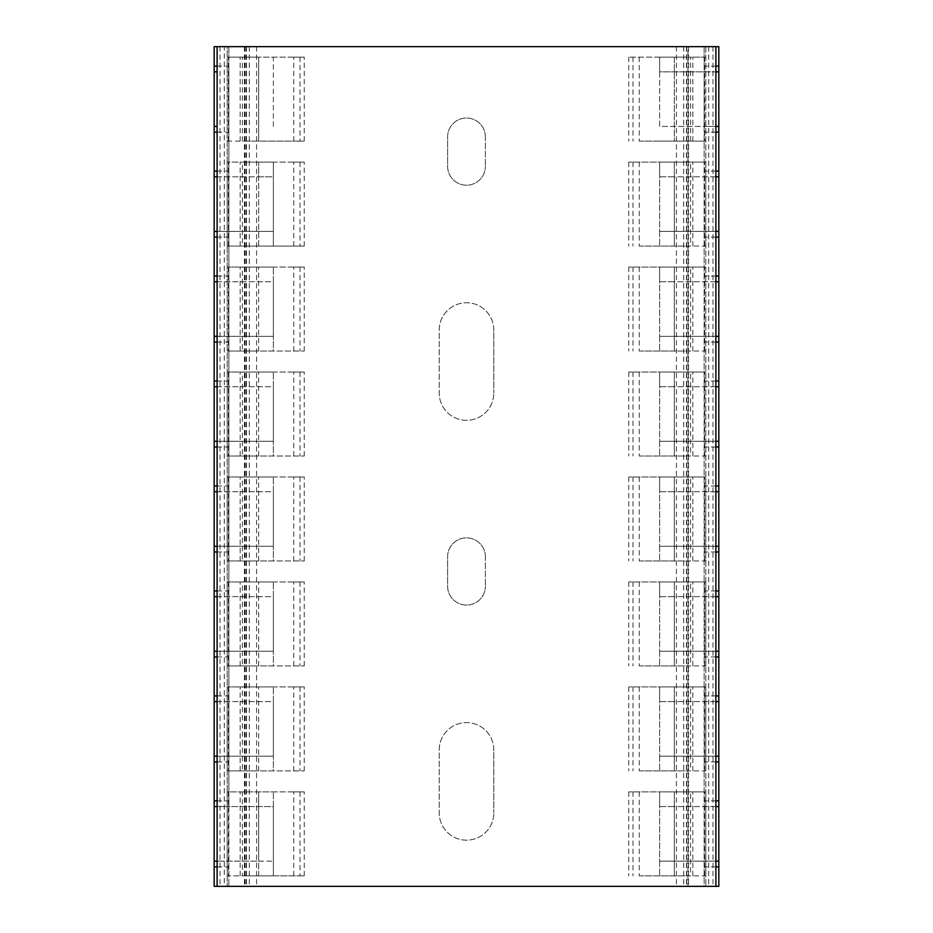 <?xml version="1.0" encoding="UTF-8"?>
<svg xmlns="http://www.w3.org/2000/svg" width="933" height="933" viewBox="0 0 933 933"><rect width="100%" height="100%" fill="white"/><g stroke="black" fill="none" stroke-linecap="round" stroke-linejoin="round"><path stroke-width="0.7" stroke-dasharray="4.67 3.5" d="M718.83 886.35L214.17 886.35L214.17 46.65L718.83 46.65L718.83 886.35M217.109 66.126L228.865 66.126L228.865 46.65L217.109 46.65L224.282 46.65L224.282 886.35L217.109 886.35L217.109 46.65L246.499 46.65L217.109 46.65L217.109 886.35L704.135 886.35L704.135 126.422L659.631 126.422L659.631 57.146L659.631 71.841L704.135 71.841L704.135 46.65L228.865 46.65L228.865 886.35L228.865 806.579L273.369 806.579L273.369 861.159L214.17 861.159M224.282 886.35L715.891 886.35L704.135 886.35L704.135 46.65L687.959 46.65L687.959 886.35L686.501 886.35L715.891 886.35L715.891 46.65L715.891 886.35L687.959 886.35M485.393 136.918A18.893 18.893 0 0 0 466.5 118.025A18.893 18.893 0 0 0 447.607 136.918L447.607 166.307A18.893 18.893 0 0 0 466.5 185.201A18.893 18.893 0 0 0 485.393 166.307A18.893 18.893 0 0 1 466.5 185.201A18.893 18.893 0 0 1 447.607 166.307L447.607 136.918A18.893 18.893 0 0 1 466.5 118.025A18.893 18.893 0 0 1 485.393 136.918L485.393 166.307L485.393 136.918M493.79 749.899A27.29 27.29 0 0 0 466.5 722.609A27.29 27.29 0 0 0 439.21 749.899L439.21 812.876A27.29 27.29 0 0 0 466.5 840.166A27.29 27.29 0 0 0 493.79 812.876A27.29 27.29 0 0 1 466.5 840.166A27.29 27.29 0 0 1 439.21 812.876L439.21 749.899A27.29 27.29 0 0 1 466.5 722.609A27.29 27.29 0 0 1 493.79 749.899L493.79 812.876L493.79 749.899M485.393 556.768A18.893 18.893 0 0 0 466.5 537.875A18.893 18.893 0 0 0 447.607 556.768L447.607 586.157A18.893 18.893 0 0 0 466.5 605.05A18.893 18.893 0 0 0 485.393 586.157A18.893 18.893 0 0 1 466.5 605.05A18.893 18.893 0 0 1 447.607 586.157L447.607 556.768A18.893 18.893 0 0 1 466.5 537.875A18.893 18.893 0 0 1 485.393 556.768L485.393 586.157L485.393 556.768M493.79 330.049A27.29 27.29 0 0 0 466.5 302.759A27.29 27.29 0 0 0 439.21 330.049L439.21 393.026A27.29 27.29 0 0 0 466.5 420.316A27.29 27.29 0 0 0 493.79 393.026A27.29 27.29 0 0 1 466.5 420.316A27.29 27.29 0 0 1 439.21 393.026L439.21 330.049A27.29 27.29 0 0 1 466.5 302.759A27.29 27.29 0 0 1 493.79 330.049L493.79 393.026L493.79 330.049M715.891 126.422L659.631 126.422L659.631 71.841L715.891 71.841M718.83 71.841L704.135 71.841L704.135 126.422L718.83 126.422M705.815 57.146L674.326 57.146L674.326 141.116L705.815 141.116L705.815 57.146L628.749 57.146L690.607 57.146L690.607 141.116L659.631 141.116L674.326 141.116L674.326 57.146L659.631 57.146L690.607 57.146M715.891 231.384L659.631 231.384L659.631 246.079L659.631 162.109L659.631 176.803L718.83 176.803M715.891 176.803L674.326 176.803L674.326 246.079L705.815 246.079L705.815 162.109L628.749 162.109L690.607 162.109L690.607 246.079L659.631 246.079L674.326 246.079L674.326 162.109L659.631 162.109L690.607 162.109M715.891 336.346L659.631 336.346L659.631 351.041L659.631 267.071L659.631 281.766L718.83 281.766M715.891 281.766L674.326 281.766L674.326 351.041L705.815 351.041L705.815 267.071L628.749 267.071L690.607 267.071L690.607 351.041L659.631 351.041L674.326 351.041L674.326 267.071L659.631 267.071L690.607 267.071M715.891 441.309L659.631 441.309L659.631 456.004L659.631 372.034L659.631 386.729L718.83 386.729M715.891 386.729L674.326 386.729L674.326 456.004L705.815 456.004L705.815 372.034L628.749 372.034L690.607 372.034L690.607 456.004L659.631 456.004L674.326 456.004L674.326 372.034L659.631 372.034L690.607 372.034M715.891 546.271L659.631 546.271L659.631 560.966L659.631 476.996L659.631 491.691L718.83 491.691M715.891 491.691L674.326 491.691L674.326 560.966L705.815 560.966L705.815 476.996L628.749 476.996L690.607 476.996L690.607 560.966L659.631 560.966L674.326 560.966L674.326 476.996L659.631 476.996L690.607 476.996M715.891 651.234L659.631 651.234L659.631 665.929L659.631 581.959L659.631 596.654L718.83 596.654M715.891 596.654L674.326 596.654L674.326 665.929L705.815 665.929L705.815 581.959L628.749 581.959L690.607 581.959L690.607 665.929L659.631 665.929L674.326 665.929L674.326 581.959L659.631 581.959L690.607 581.959M715.891 756.197L659.631 756.197L659.631 770.891L659.631 686.921L659.631 701.616L718.83 701.616M715.891 701.616L674.326 701.616L674.326 770.891L705.815 770.891L705.815 686.921L628.749 686.921L690.607 686.921L690.607 770.891L659.631 770.891L674.326 770.891L674.326 686.921L659.631 686.921L690.607 686.921M715.891 861.159L659.631 861.159L659.631 875.854L659.631 791.884L659.631 806.579L718.83 806.579M715.891 806.579L674.326 806.579L674.326 875.854L705.815 875.854L705.815 791.884L628.749 791.884L690.607 791.884L690.607 875.854L659.631 875.854L674.326 875.854L674.326 791.884L659.631 791.884L690.607 791.884M704.613 246.079L704.613 162.109L674.326 162.109L674.326 176.803L659.631 176.803L659.631 231.384L718.83 231.384M704.613 351.041L704.613 267.071L674.326 267.071L674.326 281.766L659.631 281.766L659.631 336.346L718.83 336.346M704.613 456.004L704.613 372.034L674.326 372.034L674.326 386.729L659.631 386.729L659.631 441.309L718.83 441.309M704.613 560.966L704.613 476.996L674.326 476.996L674.326 491.691L659.631 491.691L659.631 546.271L718.83 546.271M704.613 665.929L704.613 581.959L674.326 581.959L674.326 596.654L659.631 596.654L659.631 651.234L718.83 651.234M704.613 770.891L704.613 686.921L674.326 686.921L674.326 701.616L659.631 701.616L659.631 756.197L718.83 756.197M704.613 875.854L704.613 791.884L674.326 791.884L674.326 806.579L659.631 806.579L659.631 861.159L718.83 861.159M639.21 57.146L639.21 141.116L705.815 141.116M639.21 162.109L639.21 246.079L705.815 246.079M639.21 267.071L639.21 351.041L705.815 351.041M639.21 372.034L639.21 456.004L705.815 456.004M639.21 476.996L639.21 560.966L705.815 560.966M639.21 581.959L639.21 665.929L705.815 665.929M639.21 686.921L639.21 770.891L705.815 770.891M639.21 791.884L639.21 875.854L705.815 875.854M639.21 141.116L690.607 141.116M639.21 246.079L690.607 246.079M639.21 351.041L690.607 351.041M639.21 456.004L690.607 456.004M639.21 560.966L690.607 560.966M639.21 665.929L690.607 665.929M639.21 770.891L690.607 770.891M639.21 875.854L690.607 875.854M704.613 57.146L704.613 141.116M704.613 162.109L705.815 162.109M704.613 267.071L705.815 267.071M704.613 372.034L705.815 372.034M704.613 476.996L705.815 476.996M704.613 581.959L705.815 581.959M704.613 686.921L705.815 686.921M704.613 791.884L705.815 791.884M715.891 237.099L704.135 237.099M715.891 276.051L704.135 276.051M715.891 342.061L704.135 342.061M715.891 381.014L704.135 381.014M715.891 447.024L704.135 447.024M715.891 485.976L704.135 485.976M715.891 551.986L704.135 551.986M715.891 590.939L704.135 590.939M715.891 656.949L704.135 656.949M715.891 695.901L704.135 695.901M715.891 761.911L704.135 761.911M715.891 800.864L704.135 800.864M715.891 866.874L704.135 866.874M715.891 171.089L704.135 171.089M715.891 132.136L704.135 132.136M228.865 66.126L228.865 806.579L214.17 806.579M214.17 71.841L217.109 71.841M217.109 126.422L214.17 126.422M273.369 126.422L273.369 57.146L258.674 57.146L258.674 141.116L258.674 57.146L227.186 57.146L227.186 141.116L304.251 141.116L242.393 141.116L242.393 57.146L273.369 57.146L273.369 126.422M217.109 176.803L258.674 176.803L258.674 246.079L273.369 246.079L273.369 231.384L214.17 231.384M217.109 231.384L273.369 231.384L273.369 176.803L214.17 176.803M217.109 281.766L258.674 281.766L258.674 351.041L273.369 351.041L273.369 336.346L214.17 336.346M217.109 336.346L273.369 336.346L273.369 281.766L214.17 281.766M217.109 386.729L258.674 386.729L258.674 456.004L273.369 456.004L273.369 441.309L214.17 441.309M217.109 441.309L273.369 441.309L273.369 386.729L214.17 386.729M217.109 491.691L258.674 491.691L258.674 560.966L273.369 560.966L273.369 546.271L214.17 546.271M217.109 546.271L273.369 546.271L273.369 491.691L214.17 491.691M217.109 596.654L258.674 596.654L258.674 665.929L273.369 665.929L273.369 651.234L214.17 651.234M217.109 651.234L273.369 651.234L273.369 596.654L214.17 596.654M217.109 701.616L258.674 701.616L258.674 770.891L273.369 770.891L273.369 756.197L214.17 756.197M217.109 756.197L273.369 756.197L273.369 701.616L214.17 701.616M217.109 132.136L228.865 132.136M217.109 806.579L273.369 806.579L273.369 791.884L273.369 875.854L273.369 861.159L258.674 861.159L258.674 791.884L227.186 791.884L227.186 875.854L304.251 875.854L242.393 875.854L242.393 791.884L273.369 791.884L258.674 791.884L258.674 875.854L273.369 875.854L242.393 875.854M228.387 791.884L228.387 875.854L258.674 875.854L258.674 861.159L217.109 861.159M227.186 246.079L258.674 246.079L258.674 162.109L258.674 176.803L273.369 176.803L273.369 162.109L273.369 246.079L242.393 246.079L242.393 162.109L273.369 162.109L227.186 162.109L227.186 246.079L304.251 246.079L242.393 246.079M228.387 267.071L228.387 351.041L258.674 351.041L258.674 267.071L258.674 281.766L273.369 281.766L273.369 267.071L273.369 351.041L242.393 351.041L242.393 267.071L273.369 267.071L227.186 267.071L227.186 351.041L304.251 351.041L242.393 351.041M228.387 372.034L228.387 456.004L258.674 456.004L258.674 372.034L258.674 386.729L273.369 386.729L273.369 372.034L273.369 456.004L242.393 456.004L242.393 372.034L273.369 372.034L227.186 372.034L227.186 456.004L304.251 456.004L242.393 456.004M228.387 476.996L228.387 560.966L258.674 560.966L258.674 476.996L258.674 491.691L273.369 491.691L273.369 476.996L273.369 560.966L242.393 560.966L242.393 476.996L273.369 476.996L227.186 476.996L227.186 560.966L304.251 560.966L242.393 560.966M228.387 581.959L228.387 665.929L258.674 665.929L258.674 581.959L258.674 596.654L273.369 596.654L273.369 581.959L273.369 665.929L242.393 665.929L242.393 581.959L273.369 581.959L227.186 581.959L227.186 665.929L304.251 665.929L242.393 665.929M228.387 686.921L228.387 770.891L258.674 770.891L258.674 686.921L258.674 701.616L273.369 701.616L273.369 686.921L273.369 770.891L242.393 770.891L242.393 686.921L273.369 686.921L227.186 686.921L227.186 770.891L304.251 770.891L242.393 770.891M293.79 141.116L293.79 57.146L304.251 57.146L242.393 57.146M293.79 57.146L227.186 57.146M293.79 246.079L293.79 162.109L304.251 162.109L242.393 162.109M293.79 351.041L293.79 267.071L304.251 267.071L242.393 267.071M293.79 456.004L293.79 372.034L304.251 372.034L242.393 372.034M293.79 560.966L293.79 476.996L304.251 476.996L242.393 476.996M293.79 665.929L293.79 581.959L304.251 581.959L242.393 581.959M293.79 770.891L293.79 686.921L304.251 686.921L242.393 686.921M293.79 875.854L293.79 791.884L304.251 791.884L242.393 791.884M293.79 162.109L227.186 162.109M293.79 267.071L227.186 267.071M293.79 372.034L227.186 372.034M293.79 476.996L227.186 476.996M293.79 581.959L227.186 581.959M293.79 686.921L227.186 686.921M293.79 791.884L227.186 791.884M227.186 141.116L242.393 141.116M217.109 237.099L228.865 237.099M217.109 276.051L228.865 276.051M228.387 141.116L228.387 57.146M228.387 246.079L228.387 162.109M228.387 351.041L227.186 351.041M228.387 456.004L227.186 456.004M228.387 560.966L227.186 560.966M228.387 665.929L227.186 665.929M228.387 770.891L227.186 770.891M228.387 875.854L227.186 875.854M217.109 171.089L228.865 171.089M217.109 342.061L228.865 342.061M217.109 381.014L228.865 381.014M217.109 447.024L228.865 447.024M217.109 485.976L228.865 485.976M217.109 551.986L228.865 551.986M217.109 590.939L228.865 590.939M217.109 656.949L228.865 656.949M217.109 695.901L228.865 695.901M217.109 761.911L228.865 761.911M217.109 800.864L228.865 800.864M217.109 866.874L228.865 866.874M715.891 66.126L704.135 66.126M224.282 46.65L256.575 46.65L227.186 46.65L227.186 886.35L227.186 46.65L687.959 46.65M705.815 46.65L705.815 886.35L705.815 46.65M692.834 141.116L692.834 57.146M692.834 246.079L692.834 162.109M692.834 351.041L692.834 267.071M692.834 456.004L692.834 372.034M692.834 560.966L692.834 476.996M692.834 665.929L692.834 581.959M692.834 770.891L692.834 686.921M692.834 875.854L692.834 791.884M632.994 57.146L632.994 141.116M632.994 162.109L632.994 246.079M632.994 267.071L632.994 351.041M632.994 372.034L632.994 456.004M632.994 476.996L632.994 560.966M632.994 581.959L632.994 665.929M632.994 686.921L632.994 770.891M632.994 791.884L632.994 875.854M300.006 57.146L300.006 141.116M300.006 162.109L300.006 246.079M300.006 267.071L300.006 351.041M300.006 372.034L300.006 456.004M300.006 476.996L300.006 560.966M300.006 581.959L300.006 665.929M300.006 686.921L300.006 770.891M300.006 791.884L300.006 875.854M240.166 141.116L240.166 57.146M240.166 246.079L240.166 162.109M240.166 351.041L240.166 267.071M240.166 456.004L240.166 372.034M240.166 560.966L240.166 476.996M240.166 665.929L240.166 581.959M240.166 770.891L240.166 686.921M240.166 875.854L240.166 791.884M688.577 46.65L688.577 886.35M712.987 46.65L712.987 886.35M708.718 46.65L708.718 886.35M683.702 46.65L683.702 886.35M686.828 46.65L686.828 886.35M246.172 46.65L246.172 886.35M249.298 46.65L249.298 886.35M220.013 46.65L220.013 886.35M245.041 46.65L245.041 886.35M244.423 46.65L244.423 886.35M628.749 57.146L628.749 141.116M628.749 162.109L628.749 246.079M628.749 267.071L628.749 351.041M628.749 372.034L628.749 456.004M628.749 476.996L628.749 560.966M628.749 581.959L628.749 665.929M628.749 686.921L628.749 770.891M628.749 791.884L628.749 875.854M304.251 141.116L304.251 57.146M304.251 246.079L304.251 162.109M304.251 351.041L304.251 267.071M304.251 456.004L304.251 372.034M304.251 560.966L304.251 476.996M304.251 665.929L304.251 581.959M304.251 770.891L304.251 686.921M304.251 875.854L304.251 791.884M686.501 46.65L686.501 886.35M676.425 46.65L676.425 886.35M256.575 46.65L256.575 886.35M246.499 46.65L246.499 886.35"/><path stroke-width="1.4" d="M217.109 861.159L214.17 861.159L214.17 886.35L718.83 886.35L718.83 866.874L715.891 866.874M217.109 126.422L214.17 126.422L214.17 46.65L718.83 46.65L718.83 866.874M715.891 71.841L718.83 71.841M718.83 126.422L715.891 126.422M718.83 231.384L715.891 231.384M715.891 176.803L718.83 176.803M718.83 336.346L715.891 336.346M715.891 281.766L718.83 281.766M718.83 441.309L715.891 441.309M715.891 386.729L718.83 386.729M718.83 546.271L715.891 546.271M715.891 491.691L718.83 491.691M718.83 651.234L715.891 651.234M715.891 596.654L718.83 596.654M718.83 756.197L715.891 756.197M715.891 701.616L718.83 701.616M718.83 861.159L715.891 861.159M715.891 806.579L718.83 806.579M718.83 237.099L715.891 237.099M718.83 276.051L715.891 276.051M718.83 342.061L715.891 342.061M718.83 381.014L715.891 381.014M718.83 447.024L715.891 447.024M718.83 485.976L715.891 485.976M718.83 551.986L715.891 551.986M718.83 590.939L715.891 590.939M718.83 656.949L715.891 656.949M718.83 695.901L715.891 695.901M718.83 761.911L715.891 761.911M718.83 800.864L715.891 800.864M718.83 171.089L715.891 171.089M718.83 132.136L715.891 132.136M214.17 71.841L217.109 71.841M214.17 861.159L214.17 126.422M214.17 132.136L217.109 132.136M214.17 176.803L217.109 176.803M217.109 231.384L214.17 231.384M214.17 281.766L217.109 281.766M217.109 336.346L214.17 336.346M214.17 386.729L217.109 386.729M217.109 441.309L214.17 441.309M214.17 491.691L217.109 491.691M217.109 546.271L214.17 546.271M214.17 596.654L217.109 596.654M217.109 651.234L214.17 651.234M214.17 701.616L217.109 701.616M217.109 756.197L214.17 756.197M214.17 806.579L217.109 806.579M214.17 237.099L217.109 237.099M214.17 276.051L217.109 276.051M214.17 171.089L217.109 171.089M214.17 342.061L217.109 342.061M214.17 381.014L217.109 381.014M214.17 447.024L217.109 447.024M214.17 485.976L217.109 485.976M214.17 551.986L217.109 551.986M214.17 590.939L217.109 590.939M214.17 656.949L217.109 656.949M214.17 695.901L217.109 695.901M214.17 761.911L217.109 761.911M214.17 800.864L217.109 800.864M214.17 866.874L217.109 866.874M718.83 66.126L715.891 66.126M214.17 66.126L217.109 66.126M715.891 46.65L715.891 886.35M217.109 46.65L217.109 886.35"/></g></svg>
